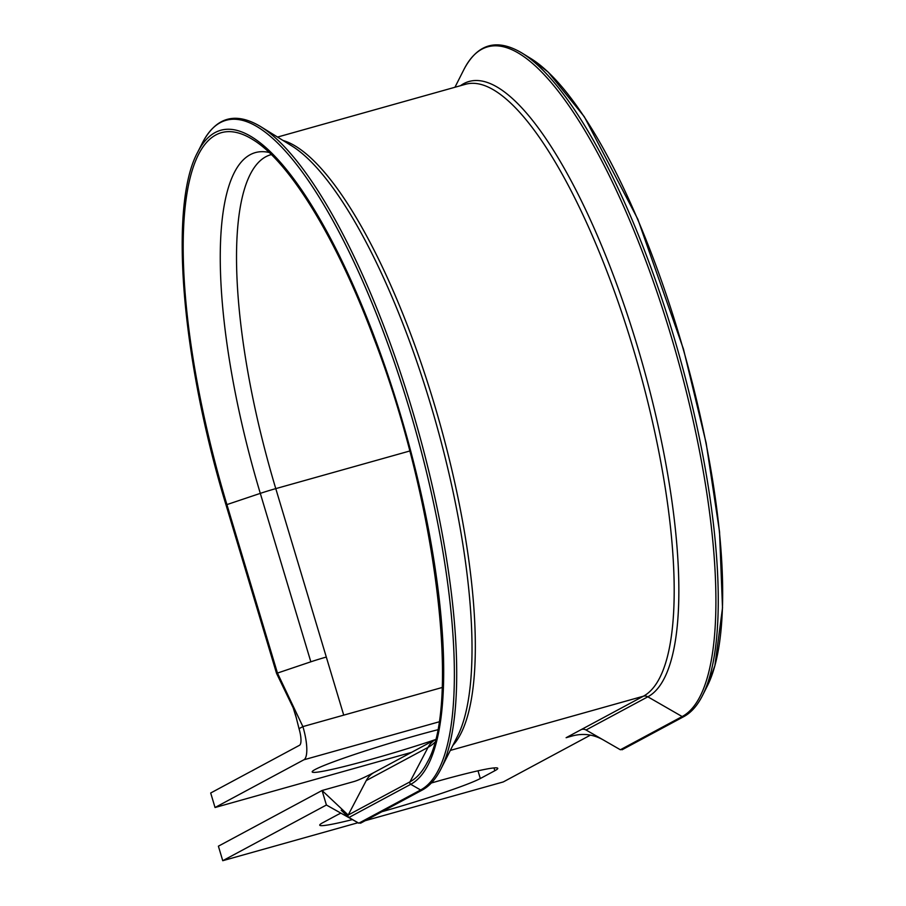 <?xml version="1.0" encoding="UTF-8"?>
<svg xmlns="http://www.w3.org/2000/svg" width="906" height="906" viewBox="0 0 906 906"><rect width="100%" height="100%" fill="white"/><g stroke="black" fill="none" stroke-linecap="round" stroke-linejoin="round"><path stroke-width="1.36" d="M622.739 749.092L620.361 749.76L586.035 729.998A6.07 5.821 61.8 0 0 581.561 729.421L566.114 737.711L572.615 735.887C583.577 732.977 594.132 734.506 604.257 740.485M276.613 673.351L310.837 661.81A21.257 1.28 -16.7 0 1 326.307 657.054L343.725 715.14L442.173 687.495M361.188 822.523L358.81 823.192L348.935 817.495A1.823 1.744 -118.2 0 1 348.187 815.038L366.239 780.576A21.257 20.351 -118.2 0 1 374.382 772.32L435.503 739.489M381.936 811.708A85.357 5.142 163.3 0 0 480.316 778.526L494.835 770.723A85.357 5.142 163.3 0 0 497.756 768.322A85.357 5.142 163.3 0 0 437.711 781.187A85.357 5.142 163.3 0 0 431.347 782.999M340.939 813.158A85.357 5.142 163.3 0 0 337.179 814.981L322.649 822.784A85.357 5.142 163.3 0 0 319.739 825.185A85.357 5.142 163.3 0 0 352.434 819.602M435.027 739.749A85.357 5.142 -16.7 0 1 312.185 771.912A85.357 5.142 -16.7 0 1 315.107 769.522A85.357 5.142 -16.7 0 1 437.655 729.783M360.497 823.226L422.287 790.032A1.823 1.744 -118.2 0 1 420.611 789.987L358.81 823.192L326.409 805.015L222.751 860.7L218.391 846.181L322.06 790.496L353.725 781.606C357.723 780.519 364.699 777.382 374.642 772.184M222.751 860.7L357.995 822.727M365.163 820.711L503.283 781.935L590.406 735.14M299.025 728.673L302.887 726.601A30.374 8.573 74.3 0 1 303.872 759.794L215.039 807.518L210.69 792.999L299.524 745.276A15.187 4.292 74.3 0 0 299.025 728.673L296.194 717.461M215.039 807.518L411.607 752.331M226.104 504.97L226.908 504.597L277.44 673.033L302.887 726.601L343.725 715.14M326.409 805.015L322.06 790.496L348.187 815.038L409.988 781.833L428.04 747.382L366.239 780.576M531.154 58.72A340.894 96.251 74.3 0 1 684.619 354.031A340.894 96.251 74.3 0 1 707.292 686.057L702.512 695.502A349.059 98.55 74.3 0 0 679.296 355.526A349.059 98.55 74.3 0 0 522.162 53.148L531.154 58.72L548.175 72.095L584.291 116.704L637.813 219.173L683.486 349.195L706.159 443.068L719.534 531.788L722.512 607.881L714.891 665.638L707.292 686.057M622.037 749.794L683.837 716.601A1.823 1.744 -118.2 0 1 682.15 716.555L620.361 749.76M295.322 714.019L296.477 718.447L293.204 707.846L276.557 673.396L226.024 504.959C181.438 358.753 168.856 205.152 197.61 152.367L202.389 142.922A349.059 98.55 74.3 0 1 396.862 369.637A349.059 98.55 74.3 0 1 420.611 789.987L410.735 784.302A1.823 1.744 -118.2 0 1 409.988 781.833A338.323 95.526 74.3 0 0 427.417 762.071C461.233 703.113 435.956 498.9 373.804 338.108C336.658 238.538 289.195 161.325 252.615 139.479A338.323 95.526 74.3 0 0 215.9 134.915A338.323 95.526 74.3 0 0 226.908 504.597L260.305 493.374A309.965 87.52 74.3 0 1 250.226 154.677A309.965 87.52 74.3 0 1 269.105 152.468M291.857 145.945A320.701 90.543 74.3 0 1 436.228 423.77A320.701 90.543 74.3 0 1 457.553 736.125L440.962 768.934A349.059 98.55 74.3 0 0 417.745 428.957A349.059 98.55 74.3 0 0 260.622 126.58L291.857 145.945M310.837 661.81L260.305 493.374A21.257 1.28 -16.7 0 1 275.775 488.628L409.705 451.018M271.324 154.598L270.917 154.7A303.736 85.753 74.3 0 0 275.775 488.628L326.307 657.054M450.339 750.406L643.362 696.216L581.561 729.421M277.53 137.066L465.673 84.247A318.923 90.045 74.3 0 1 635.819 357.326A318.923 90.045 74.3 0 1 643.362 696.216A6.07 5.821 61.8 0 1 647.835 696.805L586.035 729.998M283.023 140.464A318.923 90.045 74.3 0 1 439.716 422.785A318.923 90.045 74.3 0 1 452.864 745.412M303.872 759.794L439.025 721.856M493.997 767.937L494.835 770.723M478.006 770.825L480.316 778.526M197.61 152.367A340.894 96.251 74.3 0 1 387.53 373.77A340.894 96.251 74.3 0 1 410.735 784.302L348.935 817.495M434.733 742.41A309.965 87.52 74.3 0 1 428.04 747.382A21.257 20.351 -118.2 0 1 435.503 739.511M454.948 87.248L463.929 69.49A349.059 98.55 74.3 0 1 658.402 296.205A349.059 98.55 74.3 0 1 682.15 716.555L647.835 696.805A320.701 90.543 74.3 0 0 635.434 339.852A320.701 90.543 74.3 0 0 460.475 85.708M202.389 142.922C216.047 116.976 235.458 111.529 260.622 126.58M422.287 790.032C429.625 786.068 435.854 779.035 440.962 768.934M463.929 69.49C477.587 43.545 496.998 38.097 522.162 53.148M683.837 716.601C691.176 712.637 697.405 705.604 702.512 695.502M347.995 816.034L341.177 810.258L348.584 817.235"/></g></svg>
